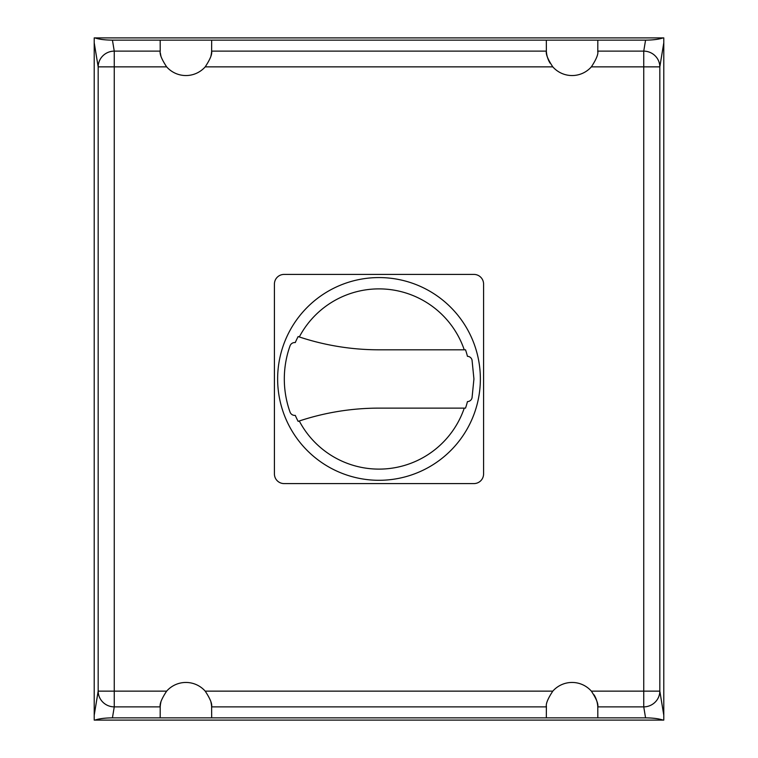 <?xml version="1.0" encoding="UTF-8"?>
<svg xmlns="http://www.w3.org/2000/svg" width="758" height="758" viewBox="0 0 758 758"><rect width="100%" height="100%" fill="white"/><g stroke="black" fill="none" stroke-linecap="round" stroke-linejoin="round"><path stroke-width="1.14" d="M210.97 55.751A25.744 25.744 0 0 0 211.634 51.118L546.366 51.118L546.329 40.146L597.816 40.146L597.787 51.118C598.45 54.093 596.309 59.332 591.363 66.856A25.744 25.744 0 0 1 552.79 66.856C547.845 59.332 545.703 54.093 546.366 51.118A25.744 25.744 0 0 0 550.062 63.141M597.73 51.904A25.744 25.744 0 0 0 597.787 51.118L643.75 51.118L643.75 691.144L591.363 691.144C596.309 698.668 598.45 703.907 597.787 706.882A25.744 25.744 0 0 0 594.092 694.859M160.876 702.249A25.744 25.744 0 0 0 160.213 706.882C159.559 703.888 161.7 698.639 166.637 691.144A25.744 25.744 0 0 1 205.21 691.144C210.146 698.639 212.287 703.888 211.634 706.882L211.672 717.854L546.329 717.854L546.366 706.882C545.703 703.907 547.845 698.668 552.79 691.144A25.744 25.744 0 0 1 591.363 691.144M546.414 706.096A25.744 25.744 0 0 0 546.366 706.882L211.634 706.882A25.744 25.744 0 0 0 210.97 702.249M645.56 717.854L643.75 706.882A16.089 15.729 -9.3 0 0 659.83 691.144L643.75 691.144L643.75 706.882L597.787 706.882L597.816 717.854L645.56 717.854C653.159 717.94 658.996 718.688 663.051 720.1L94.949 720.1C99.004 718.688 104.841 717.94 112.44 717.854L160.184 717.854L160.213 706.882L114.25 706.882L114.25 66.856L166.637 66.856C161.7 59.361 159.559 54.112 160.213 51.118L160.184 40.146L211.672 40.146L211.634 51.118C212.287 54.112 210.146 59.361 205.21 66.856A25.744 25.744 0 0 1 166.637 66.856M546.329 717.854L597.816 717.854M597.816 40.146L645.56 40.146L643.75 51.118A16.089 15.729 -170.7 0 1 659.83 66.856L663.79 42.799L663.79 37.9L663.051 37.9C658.996 39.312 653.159 40.06 645.56 40.146M160.232 51.355A25.744 25.744 0 0 1 160.213 51.118L114.25 51.118L112.44 40.146C104.841 40.06 99.004 39.312 94.949 37.9L94.21 37.9L94.21 42.799L98.17 66.856L114.25 66.856L114.25 51.118A16.089 15.729 170.7 0 0 98.17 66.856L98.17 691.144A16.089 15.729 9.3 0 0 114.25 706.882L112.44 717.854M166.637 691.144L98.17 691.144L94.21 715.201L94.21 720.1L94.949 720.1M160.383 53.06A25.744 25.744 0 0 0 160.876 55.751M160.184 717.854L211.672 717.854M663.051 720.1L663.79 720.1L663.79 715.201L659.83 691.144L659.83 66.856L591.363 66.856M112.44 40.146L160.184 40.146M211.672 40.146L546.329 40.146M94.21 715.201L94.21 42.799M663.79 42.799L663.79 715.201M94.949 37.9L663.051 37.9M274.415 473.93L274.415 284.07A9.655 9.655 0 0 1 284.07 274.415L473.93 274.415A9.655 9.655 0 0 1 483.585 284.07L483.585 473.93A9.655 9.655 0 0 1 473.93 483.585L284.07 483.585A9.655 9.655 0 0 1 274.415 473.93M379 480.297A101.364 101.364 0 0 1 277.636 378.934A101.364 101.364 0 0 1 379 277.57A101.364 101.364 0 0 1 480.364 378.934A101.364 101.364 0 0 1 379 480.297M299.306 336.959A90.098 90.098 0 0 1 464.247 349.808M464.266 408.126A90.098 90.098 0 0 1 299.277 420.993M472.054 360.211L473.93 378.972L472.054 397.723A4.823 4.823 0 0 1 467.449 401.607A91.292 91.292 0 0 1 465.526 408.126L378.981 408.126A253.39 253.39 0 0 0 298.14 421.372A91.292 91.292 0 0 1 295.269 415.375A4.984 4.984 0 0 1 290.087 412.219A98.606 98.606 0 0 1 290.096 345.695A4.984 4.984 0 0 1 295.269 342.569A91.292 91.292 0 0 1 298.14 336.561A253.39 253.39 0 0 0 379 349.808L465.526 349.808A91.292 91.292 0 0 1 467.449 356.326A4.823 4.823 0 0 1 472.054 360.211M552.79 691.144L205.21 691.144M205.21 66.856L552.79 66.856"/></g></svg>
